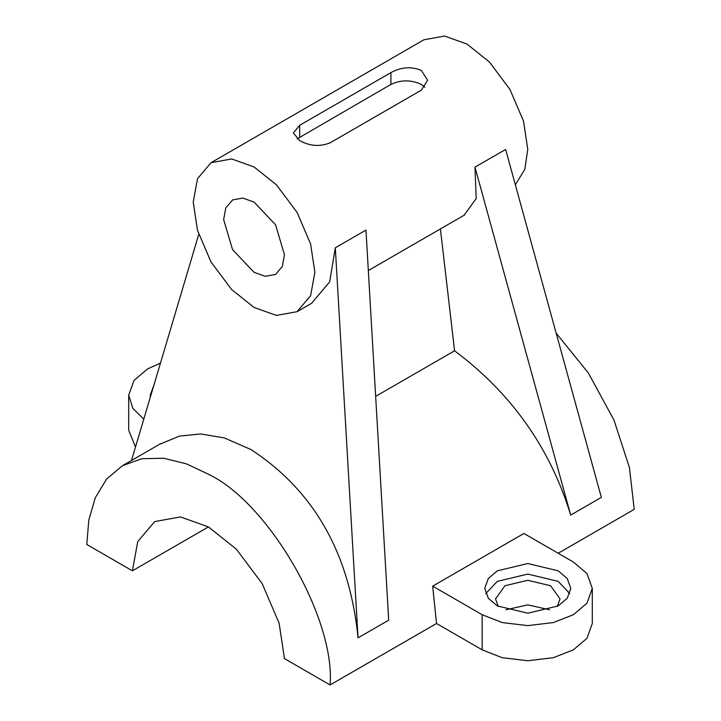 <?xml version="1.0" encoding="UTF-8"?>
<svg xmlns="http://www.w3.org/2000/svg" width="721" height="721" viewBox="0 0 721 721"><rect width="100%" height="100%" fill="white"/><g stroke="black" fill="none" stroke-linecap="round" stroke-linejoin="round"><path stroke-width="1.08" d="M365.971 230.089L335.31 247.79L358.04 637.86L388.691 620.159L365.971 230.089M375.65 396.361L454.581 350.794C511.513 393.378 550.222 448.138 570.69 515.082L601.341 497.391L505.628 149.454L474.977 167.155L476.211 198.527L464.063 215.273M515.344 184.765L524.825 169.309L527.772 149.4L523.5 121.083L509.954 89.449L489.334 61.907L466.947 44.044L444.56 36.05L423.939 39.781L211.046 162.694L231.666 158.962L254.053 166.957L276.44 184.819L297.061 212.362L310.607 243.995L314.879 272.313L310.607 295.7L297.061 311.688L276.44 315.428L254.053 307.434L231.666 289.572L211.046 262.029L197.5 230.396L193.228 202.078L197.5 178.691L211.046 162.694M421.325 90.17L427.625 80.265L421.325 70.388C411.231 66.305 401.092 67.053 390.917 72.614L299.675 125.292L293.375 132.943L299.675 140.622C309.769 146.156 319.908 146.895 330.083 142.848L421.325 90.17M297.061 311.688L311.661 303.262L329.668 281.821L335.31 247.79M198.735 234.46L131.483 460.485M159.251 444.451L179.493 436.079L200.636 433.952L224.285 437.917L251.097 449.616C314.014 490.785 349.667 553.53 358.04 637.86M208.432 526.916L132.403 570.816L86.781 544.481L88.809 520.093L95.325 497.706L106.609 479.059L122.417 465.721L141.866 458.709L163.658 458.25L186.297 463.81L208.432 474.238C268.627 502.708 335.526 618.591 330.083 684.95L436.529 623.494L432.672 586.146L482.151 614.716L502.149 622.556L527.772 625.621L553.395 622.556L573.393 614.716L586.984 603.171L592.292 588.372L592.292 623.494L586.984 638.292L573.393 649.828L553.395 657.678L527.772 660.742L502.149 657.678L482.151 649.828L482.151 614.716M592.292 588.372L586.984 573.583L573.393 562.038L523.906 533.468L432.672 586.146M556.161 333.156L588.471 373.172L614.031 420.208L629.433 467.605L634.219 509.359L558.189 553.259M143.776 419.153L132.844 408.338L128.708 395.225L128.708 430.347L135.503 446.975M132.403 570.816L137.738 541.579L154.673 521.589L180.448 516.921L208.432 526.916L236.425 549.24L262.201 583.677L279.126 623.214L284.471 658.615L330.083 684.95M436.529 623.494L482.151 649.828M505.953 609.777L527.772 604.874L549.591 609.777M497.355 605.937L527.772 613.211L558.189 605.937L567.247 598.241L570.78 588.372L567.247 578.512L558.189 570.816L527.772 563.543L497.355 570.816L488.297 578.512L484.764 588.372L488.297 598.241L497.355 605.937M485.738 593.644L497.355 581.351L527.772 574.078L558.189 581.351L569.806 593.644M557.27 606.442L560.028 598.908L550.583 585.74L527.772 580.288L504.961 585.74L495.516 598.908L498.274 606.442M128.708 395.225L134.016 380.436L147.607 368.891L160.441 363.15M153.879 385.194L150.22 395.225L150.338 397.109M440.405 228.936L454.581 350.794M570.69 515.082L474.977 167.155M254.053 202.078L242.86 198.077L232.55 199.942L225.772 207.936L223.645 219.635L232.55 249.61L254.053 272.313L265.247 276.305L275.557 274.44L282.335 266.446L284.471 254.756L275.557 224.781L254.053 202.078M297.097 138.901L390.917 84.429C401.047 79.698 411.186 79.698 421.325 84.429L424.948 87.214M390.917 84.429L390.917 72.614M299.675 125.292L299.675 137.107M368.323 270.546L464.712 214.903M122.417 465.721L160.594 443.676"/></g></svg>
